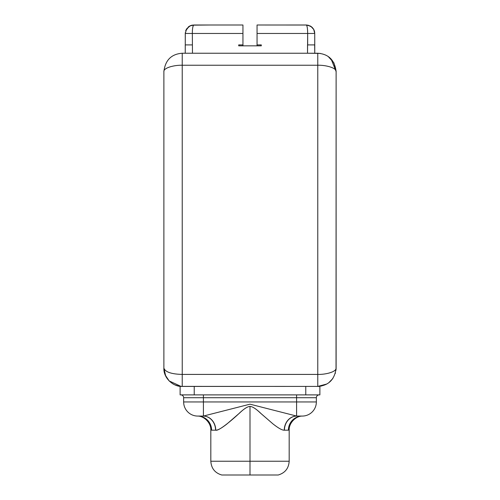 <?xml version="1.0" encoding="UTF-8"?>
<svg xmlns="http://www.w3.org/2000/svg" width="500" height="500" viewBox="0 0 500 500"><rect width="100%" height="100%" fill="white"/><g stroke="black" fill="none" stroke-linecap="round" stroke-linejoin="round"><path stroke-width="0.75" d="M182.237 386.419L250 386.419L182.237 386.419M163.881 91.356L163.881 71.594C165.25 60.169 171.363 54.05 182.237 53.238C171.363 54.05 165.244 60.169 163.881 71.594L163.881 368.062C165.244 372.019 171.363 374.137 182.237 374.419L182.231 65.237L317.769 65.237L317.769 53.238L317.769 65.237L182.231 65.237L182.237 374.419L317.769 374.419L182.237 374.419C171.363 374.137 165.244 372.019 163.881 368.062L163.881 269.237L163.881 368.062L165.719 376.075L163.881 368.062C163.388 378.644 174.037 387.05 182.231 386.419L178.95 386.125L182.231 386.419L180.119 386.419L182.231 386.419L182.231 374.419L182.231 386.419L180.588 386.344M178.337 386L174.919 384.9L178.337 386M174.488 384.7L172.731 383.769M163.881 260.256L163.881 269.219M170.65 66.662L168.2 67.494L170.65 66.662M167.081 68.006L165.806 68.756L167.081 68.006M163.881 152.45L163.881 287.206M317.762 53.238C328.638 54.05 334.75 60.169 336.119 71.594L336.119 170.413L336.119 71.594C336.613 67.925 325.956 65.019 317.769 65.237L317.769 374.419L317.769 65.237C325.956 65.019 336.613 67.925 336.119 71.594C334.75 60.169 328.638 54.05 317.762 53.238L307.525 53.238L320.269 53.406M185.306 32.65L185.244 53.238L185.244 44.9L192.331 44.906L185.269 44.9L185.269 33.469L192.331 33.469C192.338 28.9 192.806 26.075 193.744 25L190.413 25.681L186.663 28.819L185.269 33.469L192.331 33.469C192.338 28.9 192.806 26.075 193.744 25L242.944 25L226.537 25L242.944 25L242.944 33.469L192.331 33.469L192.475 53.238L307.525 53.238L307.669 33.469L257.056 33.469L257.056 44.906L261.294 44.9L261.294 45.844L238.706 45.844L238.706 44.9L242.944 44.906L242.944 33.469L192.331 33.469L192.475 53.238L182.237 53.238C171.363 54.05 165.244 60.169 163.881 71.594C165.25 60.169 171.363 54.05 182.237 53.238L307.525 53.238L307.525 44.906L314.656 44.9L314.756 53.238L314.756 44.9L307.669 44.906L307.669 33.469L314.731 33.469L314.756 44.9L314.731 33.469L314.731 44.9L314.731 33.469L313.706 29.438M313.938 44.906L314.325 44.906L313.938 44.906M257.056 45.844L257.056 44.906L261.294 44.9L261.294 45.844L257.056 45.844L257.056 44.906L261.038 44.9L257.056 44.906L257.056 25L307.006 25.031M242.944 25L242.944 45.844L238.706 45.844L261.294 45.844M260.406 44.906L259.794 44.906L260.406 44.906M259.212 44.906L258.775 44.906L259.212 44.906M241.225 44.906L240.787 44.906L241.225 44.906M240.206 44.906L239.594 44.906L240.206 44.906M238.706 45.844L238.706 44.9L242.944 44.906L242.944 45.844M242.944 44.906L238.962 44.9L242.944 44.906M192.106 25.162L210.144 25M185.675 44.906L186.062 44.906L185.675 44.906M182.231 65.237L182.231 53.238L182.231 65.237C174.044 65.019 163.388 67.925 163.881 71.594C163.388 67.925 174.044 65.019 182.231 65.237M336.119 71.456L333.919 62.875L328.144 56.45L329.619 57.575M331.094 58.975L336.119 71.569M336.119 287.206L336.119 152.45M163.881 71.588L163.881 368.069L165.269 375.062L169.144 380.925L180.938 386.375L317.762 386.419C328.638 385.606 334.756 379.487 336.119 368.062L336.119 71.588L336.031 369.844M335.337 373.369L335.444 372.994M332.844 378.525L328.706 382.8M326.894 383.988L321.006 386.131M319.462 386.337L317.769 386.419L319.881 386.419L317.769 386.419L317.769 374.419L317.769 386.419L326.881 383.994M174.331 384.631L172.913 383.875M180.119 394.888L180.119 386.419L180.119 394.888L194.231 394.888L180.119 394.888M194.231 386.419L194.231 394.888L305.769 394.888L305.769 386.419L305.769 394.888L194.231 394.888L194.231 386.419M319.881 386.419L319.881 394.888L305.769 394.888L319.881 394.888L319.881 386.419M180.825 394.888A2.825 2.825 0 0 1 183.644 397.713L203.412 397.713L203.412 394.888L203.412 397.713L296.588 397.713L296.588 394.888L296.588 397.713L316.356 397.713A2.825 2.825 -90 0 1 319.175 394.888A2.825 2.825 90 0 0 316.356 397.713L316.356 401.95A14.119 14.119 90 0 1 302.238 416.069L296.85 416.069A14.119 12.412 -90 0 0 284.438 430.188L284.25 430.181C282.269 430.337 278.506 428.237 272.969 423.9L261.369 413.881C256.325 409.012 252.537 406.512 250 406.4C247.5 406.556 244.069 408.738 239.7 412.938L226.962 423.956C221.462 428.256 217.725 430.331 215.75 430.181L215.562 430.188A14.119 12.412 90 0 0 203.15 416.069L197.763 416.069A14.119 13.838 -90 0 1 211.6 430.188C210.562 430.163 210.562 430.163 211.6 430.188L215.562 430.188A14.119 12.412 90 0 0 203.15 416.069L197.763 416.069A14.119 13.838 -90 0 1 211.6 430.188L215.75 430.181A14.119 12.337 88.3 0 0 203.412 416.062L203.412 416.062A14.119 12.337 -91.7 0 1 215.75 430.181C218.944 431.481 234.587 417.694 238.575 413.931C243.625 409.044 247.431 406.531 250 406.4L250 461.244L210.825 461.244L250 461.244L250 406.4C252.469 406.544 255.888 408.706 260.244 412.894L272.969 423.9C278.506 428.237 282.269 430.337 284.25 430.181A14.119 12.337 91.7 0 1 296.588 416.062L250 404.175L203.412 416.062L250 404.175L296.588 416.062A14.119 12.337 -88.3 0 0 284.25 430.181L288.4 430.188C289.438 430.163 289.438 430.163 288.4 430.188A14.119 13.838 90 0 1 302.238 416.069L302.238 416.069A14.119 14.119 -90 0 0 316.356 401.95L296.588 401.95L296.588 416.062L296.588 401.95L316.356 401.95L316.356 397.713L203.412 397.713L203.412 416.062L203.412 401.95L296.588 401.95L296.588 397.713L296.588 401.95L183.644 401.95L183.644 397.713A2.825 2.825 0 0 0 180.825 394.888M183.644 401.95L183.644 397.713L203.412 397.713L203.412 401.95L183.644 401.95A14.119 14.119 -90 0 0 197.763 416.069A14.119 14.119 0 0 1 183.644 401.95A14.119 14.119 0 0 0 197.763 416.069L203.15 416.069M302.238 416.069L296.85 416.069A14.119 12.412 -90 0 0 284.438 430.188L288.4 430.188C289.438 430.163 289.438 430.163 288.4 430.188A14.119 13.838 90 0 1 302.238 416.069M211.6 430.188C210.562 430.163 210.562 430.163 211.6 430.188M278.238 475L250 475L278.238 475C285.069 472.95 288.712 468.363 289.175 461.244L250 461.244L289.175 461.244L289.175 430.163C288.812 422.863 296.069 415.944 302.281 416.081L302.769 416.056M221.762 475L250 475L250 461.244L250 475L221.762 475C214.931 472.95 211.287 468.363 210.825 461.244L210.825 430.163C211.188 422.863 203.931 415.944 197.719 416.081L197.231 416.056M317.762 386.419C328.638 385.606 334.756 379.487 336.119 368.062L336.119 368.062C336.613 371.731 325.956 374.637 317.769 374.419C325.956 374.637 336.613 371.731 336.119 368.062L335.994 370.213M328.9 373.119L332.181 372L328.9 373.119M333.888 371.106L334.819 370.412L333.888 371.106M335.613 369.55L335.863 369.125L335.613 369.55M332.731 378.688L328.738 382.775M336.119 233.306L336.119 206.35M307.669 33.263L307.663 32.444L307.669 33.263M307.631 31.5L307.562 30.181L307.631 31.5M307.125 26.781L306.725 25.475L307.125 26.781M314.375 44.906L313.994 44.906M308.2 44.906L308.85 44.906L308.2 44.906M310.731 44.906L311.688 44.906L310.731 44.906M308 44.906L308.35 44.906M312.844 44.906L313.512 44.906M289.856 25L306.256 25C307.125 25.531 307.594 28.356 307.669 33.469L314.731 33.469L314.694 32.669L314.731 33.469C314.669 28.9 311.844 26.075 306.256 25L310.581 26.188M310.487 26.131L311.312 26.669M311.45 26.775L312.613 27.862M314.325 30.888L313.9 29.806M314.219 30.569L314.337 30.913M308.538 25.312L306.256 25C307.125 25.531 307.594 28.356 307.669 33.469L257.056 33.469L257.056 25M307.488 29.312L307.35 28.1L307.488 29.312M311.956 27.206L312.6 27.85M192.569 25.081L191.462 25.312M192.331 44.906L191.15 44.906L192.331 44.906M189.269 44.906L188.312 44.906M185.312 32.619L185.269 33.469M185.694 30.819L188.9 26.519M189.963 25.888L190.312 25.725M191.488 25.306L192.069 25.169M193.669 25.013L193.331 25.369L193.669 25.013M193.1 25.925L192.956 26.431L193.1 25.925M185.712 30.769L189.081 26.394M189.625 26.062L193.606 25L189.881 25.931M193.744 25L190.506 25.644L193.744 25L210.138 25M192 44.906L191.65 44.906M187.156 44.906L186.488 44.906M185.987 44.906L185.625 44.906M189.537 44.906L189.169 44.906M185.688 30.844L188.419 26.875M188.5 26.819L188.869 26.538M190.256 25.75L192.537 25.087M185.744 30.669L185.969 30.094M186.238 29.537L188.938 26.494M289.862 25L306.869 25.019M314.256 30.669L314.031 30.094M313.762 29.537L311.019 26.463M310.119 25.931L306.394 25"/></g></svg>
